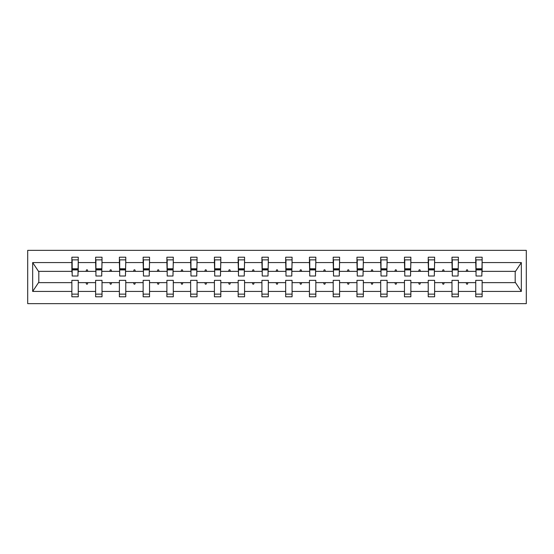 <?xml version="1.0" encoding="UTF-8"?>
<svg xmlns="http://www.w3.org/2000/svg" width="554" height="554" viewBox="0 0 554 554"><rect width="100%" height="100%" fill="white"/><g stroke="black" fill="none" stroke-linecap="round" stroke-linejoin="round"><path stroke-width="0.83" d="M27.7 303.654L526.3 303.654L526.3 250.346L27.7 250.346L27.7 303.654M481.828 273.648L482.132 271.363L515.49 271.363L521.335 262.568L521.335 291.432L482.132 291.432L482.132 280.352L475.741 280.352L475.741 282.637L458.38 282.637L458.38 280.352L451.981 280.352L451.981 282.637L434.62 282.637L434.62 280.352L428.228 280.352L428.228 282.637L410.86 282.637L410.86 280.352L404.468 280.352L404.468 282.637L387.108 282.637L387.108 280.352L380.709 280.352L380.709 282.637L363.348 282.637L363.348 280.352L356.956 280.352L356.956 282.637L339.588 282.637L339.588 280.352L333.196 280.352L333.196 282.637L315.835 282.637L315.835 280.352L309.437 280.352L309.437 282.637L292.076 282.637L292.076 280.352L285.684 280.352L285.684 282.637L268.316 282.637L268.316 280.352L261.924 280.352L261.924 282.637L244.563 282.637L244.563 280.352L238.165 280.352L238.165 282.637L220.804 282.637L220.804 280.352L214.412 280.352L214.412 282.637L197.044 282.637L197.044 280.352L190.652 280.352L190.652 282.637L173.291 282.637L173.291 280.352L166.893 280.352L166.893 282.637L149.532 282.637L149.532 280.352L143.14 280.352L143.14 282.637L125.772 282.637L125.772 280.352L119.38 280.352L119.38 282.637L102.019 282.637L102.019 280.352L95.62 280.352L95.62 282.637L78.259 282.637L78.259 296.799L71.868 296.799L71.868 282.637L38.51 282.637L32.665 291.432L32.665 262.568L38.51 271.363L71.868 271.363L71.868 262.568L32.665 262.568M482.132 291.432L482.132 296.799L475.741 296.799L475.741 282.637M482.132 271.363L482.132 257.201L475.741 257.201L475.741 262.568L458.38 262.568L458.075 273.648M476.045 273.648L475.741 262.568M475.741 291.432L458.38 291.432L458.38 296.799L451.981 296.799L451.981 282.637M458.38 262.568L458.38 257.201L451.981 257.201L451.981 262.568L434.62 262.568L434.315 273.648M452.286 273.648L451.981 262.568M451.981 291.432L434.62 291.432L434.62 296.799L428.228 296.799L428.228 282.637M434.62 262.568L434.62 257.201L428.228 257.201L428.228 262.568L410.86 262.568L410.556 273.648M428.526 273.648L428.228 262.568M428.228 291.432L410.86 291.432L410.86 296.799L404.468 296.799L404.468 282.637M410.86 262.568L410.86 257.201L404.468 257.201L404.468 262.568L387.108 262.568L386.803 273.648M404.773 273.648L404.468 262.568M404.468 291.432L387.108 291.432L387.108 296.799L380.709 296.799L380.709 282.637M387.108 262.568L387.108 257.201L380.709 257.201L380.709 262.568L363.348 262.568L363.043 273.648M381.014 273.648L380.709 262.568M380.709 291.432L363.348 291.432L363.348 296.799L356.956 296.799L356.956 282.637M363.348 262.568L363.348 257.201L356.956 257.201L356.956 262.568L339.588 262.568L339.29 273.648M357.254 273.648L356.956 262.568M356.956 291.432L339.588 291.432L339.588 296.799L333.196 296.799L333.196 282.637M339.588 262.568L339.588 257.201L333.196 257.201L333.196 262.568L315.835 262.568L315.531 273.648M333.501 273.648L333.196 262.568M333.196 291.432L315.835 291.432L315.835 296.799L309.437 296.799L309.437 282.637M315.835 262.568L315.835 257.201L309.437 257.201L309.437 262.568L292.076 262.568L291.771 273.648M309.741 273.648L309.437 262.568M309.437 291.432L292.076 291.432L292.076 296.799L285.684 296.799L285.684 282.637M292.076 262.568L292.076 257.201L285.684 257.201L285.684 262.568L268.316 262.568L268.018 273.648M285.982 273.648L285.684 262.568M285.684 291.432L268.316 291.432L268.316 296.799L261.924 296.799L261.924 282.637M268.316 262.568L268.316 257.201L261.924 257.201L261.924 262.568L244.563 262.568L244.259 273.648M262.229 273.648L261.924 262.568M261.924 291.432L244.563 291.432L244.563 296.799L238.165 296.799L238.165 282.637M244.563 262.568L244.563 257.201L238.165 257.201L238.165 262.568L220.804 262.568L220.499 273.648M238.469 273.648L238.165 262.568M238.165 291.432L220.804 291.432L220.804 296.799L214.412 296.799L214.412 282.637M220.804 262.568L220.804 257.201L214.412 257.201L214.412 262.568L197.044 262.568L196.746 273.648M214.71 273.648L214.412 262.568M214.412 291.432L197.044 291.432L197.044 296.799L190.652 296.799L190.652 282.637M197.044 262.568L197.044 257.201L190.652 257.201L190.652 262.568L173.291 262.568L172.987 273.648M190.957 273.648L190.652 262.568M190.652 291.432L173.291 291.432L173.291 296.799L166.893 296.799L166.893 282.637M173.291 262.568L173.291 257.201L166.893 257.201L166.893 262.568L149.532 262.568L149.227 273.648M167.197 273.648L166.893 262.568M166.893 291.432L149.532 291.432L149.532 296.799L143.14 296.799L143.14 282.637M149.532 262.568L149.532 257.201L143.14 257.201L143.14 262.568L125.772 262.568L125.474 273.648M143.444 273.648L143.14 262.568M143.14 291.432L125.772 291.432L125.772 296.799L119.38 296.799L119.38 282.637M125.772 262.568L125.772 257.201L119.38 257.201L119.38 262.568L102.019 262.568L101.714 273.648M119.685 273.648L119.38 262.568M119.38 291.432L102.019 291.432L102.019 296.799L95.62 296.799L95.62 282.637M102.019 262.568L102.019 257.201L95.62 257.201L95.62 262.568L78.259 262.568L78.259 257.201L71.868 257.201L71.868 262.568M95.925 273.648L95.62 262.568M78.259 282.637L78.259 280.352L71.868 280.352L71.868 282.637M71.868 271.363L72.172 273.648M458.38 291.432L458.38 282.637M434.62 291.432L434.62 282.637M410.86 291.432L410.86 282.637M387.108 291.432L387.108 282.637M363.348 291.432L363.348 282.637M339.588 291.432L339.588 282.637M315.835 291.432L315.835 282.637M292.076 291.432L292.076 282.637M268.316 291.432L268.316 282.637M244.563 291.432L244.563 282.637M220.804 291.432L220.804 282.637M197.044 291.432L197.044 282.637M173.291 291.432L173.291 282.637M149.532 291.432L149.532 282.637M125.772 291.432L125.772 282.637M102.019 291.432L102.019 282.637M521.335 262.568L482.132 262.568M95.62 291.432L78.259 291.432M71.868 291.432L32.665 291.432M466.122 271.363L467.991 271.363L467.438 269.84L466.676 269.84L466.122 271.363L458.38 271.363M475.741 271.363L467.991 271.363M466.122 282.637L466.676 284.16L467.438 284.16L467.991 282.637M442.369 271.363L444.239 271.363L443.685 269.84L442.923 269.84L442.369 271.363L434.62 271.363M451.981 271.363L444.239 271.363M442.369 282.637L442.923 284.16L443.685 284.16L444.239 282.637M418.609 271.363L420.479 271.363L419.925 269.84L419.163 269.84L418.609 271.363L410.86 271.363M428.228 271.363L420.479 271.363M418.609 282.637L419.163 284.16L419.925 284.16L420.479 282.637M394.85 271.363L396.719 271.363L396.165 269.84L395.404 269.84L394.85 271.363L387.108 271.363M404.468 271.363L396.719 271.363M394.85 282.637L395.404 284.16L396.165 284.16L396.719 282.637M371.097 271.363L372.967 271.363L372.413 269.84L371.651 269.84L371.097 271.363L363.348 271.363M380.709 271.363L372.967 271.363M371.097 282.637L371.651 284.16L372.413 284.16L372.967 282.637M347.337 271.363L349.207 271.363L348.653 269.84L347.891 269.84L347.337 271.363L339.588 271.363M356.956 271.363L349.207 271.363M347.337 282.637L347.891 284.16L348.653 284.16L349.207 282.637M323.578 271.363L325.447 271.363L324.893 269.84L324.132 269.84L323.578 271.363L315.835 271.363M333.196 271.363L325.447 271.363M323.578 282.637L324.132 284.16L324.893 284.16L325.447 282.637M299.825 271.363L301.695 271.363L301.141 269.84L300.379 269.84L299.825 271.363L292.076 271.363M309.437 271.363L301.695 271.363M299.825 282.637L300.379 284.16L301.141 284.16L301.695 282.637M276.065 271.363L277.935 271.363L277.381 269.84L276.619 269.84L276.065 271.363L268.316 271.363M285.684 271.363L277.935 271.363M276.065 282.637L276.619 284.16L277.381 284.16L277.935 282.637M252.305 271.363L254.175 271.363L253.621 269.84L252.859 269.84L252.305 271.363L244.563 271.363M261.924 271.363L254.175 271.363M252.305 282.637L252.859 284.16L253.621 284.16L254.175 282.637M228.553 271.363L230.422 271.363L229.868 269.84L229.107 269.84L228.553 271.363L220.804 271.363M238.165 271.363L230.422 271.363M228.553 282.637L229.107 284.16L229.868 284.16L230.422 282.637M204.793 271.363L206.663 271.363L206.109 269.84L205.347 269.84L204.793 271.363L197.044 271.363M214.412 271.363L206.663 271.363M204.793 282.637L205.347 284.16L206.109 284.16L206.663 282.637M181.033 271.363L182.903 271.363L182.349 269.84L181.587 269.84L181.033 271.363L173.291 271.363M190.652 271.363L182.903 271.363M181.033 282.637L181.587 284.16L182.349 284.16L182.903 282.637M157.281 271.363L159.15 271.363L158.596 269.84L157.835 269.84L157.281 271.363L149.532 271.363M166.893 271.363L159.15 271.363M157.281 282.637L157.835 284.16L158.596 284.16L159.15 282.637M133.521 271.363L135.391 271.363L134.837 269.84L134.075 269.84L133.521 271.363L125.772 271.363M143.14 271.363L135.391 271.363M133.521 282.637L134.075 284.16L134.837 284.16L135.391 282.637M109.761 271.363L111.631 271.363L111.077 269.84L110.315 269.84L109.761 271.363L102.019 271.363M119.38 271.363L111.631 271.363M109.761 282.637L110.315 284.16L111.077 284.16L111.631 282.637M86.008 271.363L87.878 271.363L87.324 269.84L86.562 269.84L86.008 271.363L78.259 271.363L78.259 262.568M95.62 271.363L87.878 271.363M86.008 282.637L86.562 284.16L87.324 284.16L87.878 282.637M78.259 271.363L77.955 273.648M521.335 291.432L515.49 282.637L482.132 282.637M38.815 271.363L38.815 282.637M515.185 282.637L515.185 271.363M72.172 269.916L72.172 259.868L78.259 259.868L77.955 276.01L72.172 276.01L72.172 269.916L77.955 269.916M71.868 294.132L78.259 294.132M95.925 269.916L95.925 259.868L102.019 259.868L101.714 276.01L95.925 276.01L95.925 269.916L101.714 269.916M95.62 294.132L102.019 294.132M119.685 269.916L119.685 259.868L125.772 259.868L125.474 276.01L119.685 276.01L119.685 269.916L125.474 269.916M119.38 294.132L125.772 294.132M143.444 269.916L143.444 259.868L149.532 259.868L149.227 276.01L143.444 276.01L143.444 269.916L149.227 269.916M143.14 294.132L149.532 294.132M167.197 269.916L167.197 259.868L173.291 259.868L172.987 276.01L167.197 276.01L167.197 269.916L172.987 269.916M166.893 294.132L173.291 294.132M190.957 269.916L190.957 259.868L197.044 259.868L196.746 276.01L190.957 276.01L190.957 269.916L196.746 269.916M190.652 294.132L197.044 294.132M214.71 269.916L214.71 259.868L220.804 259.868L220.499 276.01L214.71 276.01L214.71 269.916L220.499 269.916M214.412 294.132L220.804 294.132M238.469 269.916L238.469 259.868L244.563 259.868L244.259 276.01L238.469 276.01L238.469 269.916L244.259 269.916M238.165 294.132L244.563 294.132M262.229 269.916L262.229 259.868L268.316 259.868L268.018 276.01L262.229 276.01L262.229 269.916L268.018 269.916M261.924 294.132L268.316 294.132M285.982 269.916L285.982 259.868L292.076 259.868L291.771 276.01L285.982 276.01L285.982 269.916L291.771 269.916M285.684 294.132L292.076 294.132M309.741 269.916L309.741 259.868L315.835 259.868L315.531 276.01L309.741 276.01L309.741 269.916L315.531 269.916M309.437 294.132L315.835 294.132M333.501 269.916L333.501 259.868L339.588 259.868L339.29 276.01L333.501 276.01L333.501 269.916L339.29 269.916M333.196 294.132L339.588 294.132M357.254 269.916L357.254 259.868L363.348 259.868L363.043 276.01L357.254 276.01L357.254 269.916L363.043 269.916M356.956 294.132L363.348 294.132M381.014 269.916L381.014 259.868L387.108 259.868L386.803 276.01L381.014 276.01L381.014 269.916L386.803 269.916M380.709 294.132L387.108 294.132M404.773 269.916L404.773 259.868L410.86 259.868L410.556 276.01L404.773 276.01L404.773 269.916L410.556 269.916M404.468 294.132L410.86 294.132M428.526 269.916L428.526 259.868L434.62 259.868L434.315 276.01L428.526 276.01L428.526 269.916L434.315 269.916M428.228 294.132L434.62 294.132M452.286 269.916L452.286 259.868L458.38 259.868L458.075 276.01L452.286 276.01L452.286 269.916L458.075 269.916M451.981 294.132L458.38 294.132M476.045 269.916L476.045 259.868L482.132 259.868L481.828 276.01L476.045 276.01L476.045 269.916L481.828 269.916M475.741 294.132L482.132 294.132M72.172 269.002L77.955 269.002M95.925 269.002L101.714 269.002M119.685 269.002L125.474 269.002M143.444 269.002L149.227 269.002M167.197 269.002L172.987 269.002M190.957 269.002L196.746 269.002M214.71 269.002L220.499 269.002M238.469 269.002L244.259 269.002M262.229 269.002L268.018 269.002M285.982 269.002L291.771 269.002M309.741 269.002L315.531 269.002M333.501 269.002L339.29 269.002M357.254 269.002L363.043 269.002M381.014 269.002L386.803 269.002M404.773 269.002L410.556 269.002M428.526 269.002L434.315 269.002M452.286 269.002L458.075 269.002M476.045 269.002L481.828 269.002M72.172 268.773L77.955 268.773M95.925 268.773L101.714 268.773M119.685 268.773L125.474 268.773M143.444 268.773L149.227 268.773M167.197 268.773L172.987 268.773M190.957 268.773L196.746 268.773M214.71 268.773L220.499 268.773M238.469 268.773L244.259 268.773M262.229 268.773L268.018 268.773M285.982 268.773L291.771 268.773M309.741 268.773L315.531 268.773M333.501 268.773L339.29 268.773M357.254 268.773L363.043 268.773M381.014 268.773L386.803 268.773M404.773 268.773L410.556 268.773M428.526 268.773L434.315 268.773M452.286 268.773L458.075 268.773M476.045 268.773L481.828 268.773"/></g></svg>
